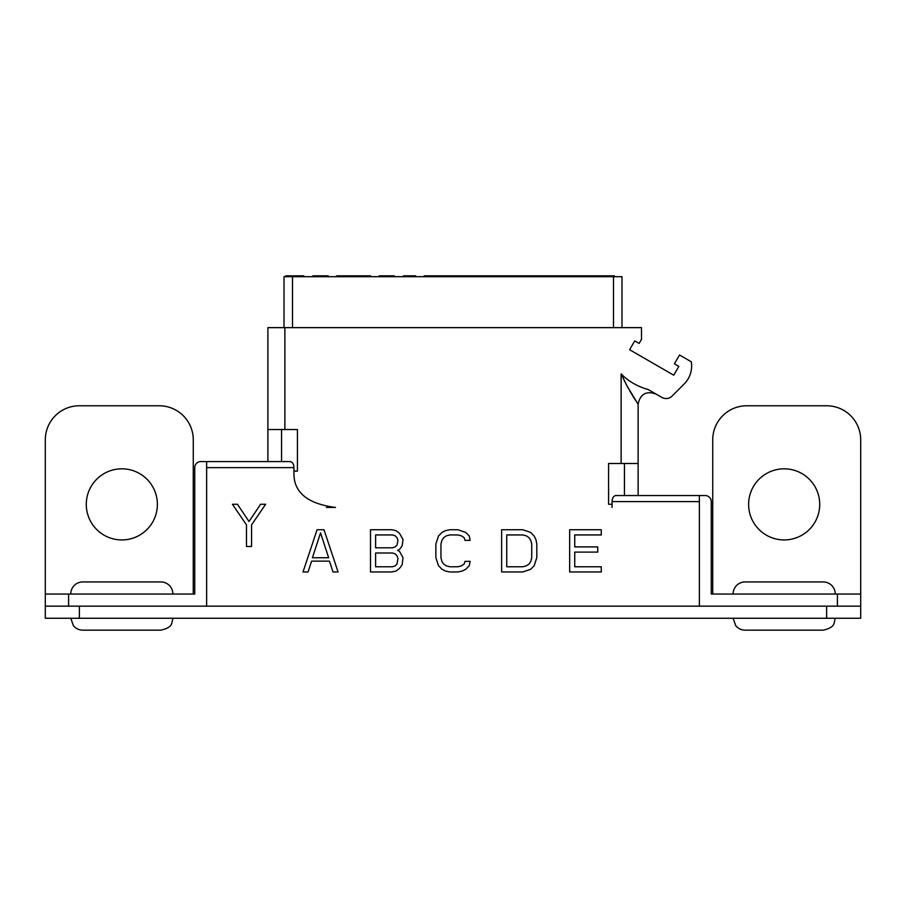 <?xml version="1.0" encoding="UTF-8"?>
<svg xmlns="http://www.w3.org/2000/svg" width="906" height="906" viewBox="0 0 906 906"><rect width="100%" height="100%" fill="white"/><g stroke="black" fill="none" stroke-linecap="round" stroke-linejoin="round"><path stroke-width="1.36" d="M284.02 327.644L284.02 276.692L292.513 276.692L292.513 327.644M613.487 327.644L613.487 276.692L621.98 276.692L621.98 327.644M613.487 276.692L292.513 276.692M612.06 504.268L608.583 504.268L608.583 463.498L621.131 463.498L621.131 373.906C628.254 381.211 637.314 386.443 648.322 389.603L661.844 397.406A8.494 8.494 0 0 0 672.093 396.058L684.177 383.974A25.47 25.47 0 0 0 691.289 361.788L679.523 354.993L674.426 363.816L678.843 366.364L673.747 375.197L629.625 349.716L634.721 340.894L639.126 343.442L641.505 339.32L641.505 327.644L267.882 327.644L267.882 429.535L297.417 429.535L297.417 471.143L293.94 471.143M326.409 507.439L335.503 507.439C307.723 503.838 293.861 492.547 293.94 473.589L293.94 467.643C293.838 464.223 292.649 462.207 290.373 461.584L200.804 461.584A6.059 6.059 0 0 0 194.745 467.643L194.745 594.053L68.596 594.053L68.596 606.159M826.623 606.159L826.623 618.266L860.7 618.266L860.7 606.159L699.364 606.159L699.364 501.607L612.06 501.607C612.162 498.187 613.351 496.171 615.627 495.548L705.196 495.548A6.059 6.059 0 0 1 711.255 501.607L711.255 594.053L860.7 594.053L860.7 439.84A34.077 34.077 0 0 0 826.623 405.763L746.804 405.763A34.077 34.077 0 0 0 712.728 439.84L712.728 594.053M612.06 501.607L612.06 507.439M638.118 495.548L638.118 463.498L621.131 463.498M638.118 463.498L638.118 404.303C640.146 394.099 646.091 390.667 655.944 394.008C646.091 390.667 640.146 394.099 638.118 404.303L626.918 385.73L621.131 373.906M635.276 400.01L634.891 399.41M634.46 398.742L634.019 398.051M633.396 397.055L632.909 396.262M632.026 394.812L631.323 393.634M630.667 392.502L629.84 391.075M628.254 388.232L626.692 385.276M626.114 384.155L625.706 383.363M624.846 381.653L624.132 380.192M623.838 379.591L622.841 377.508M837.404 606.159L837.404 594.053M699.364 495.548L699.364 501.607M293.94 467.643L206.636 467.643L206.636 606.159L699.364 606.159M826.623 618.266L45.3 618.266L45.3 606.159L206.636 606.159M784.166 468.821A35.549 35.549 0 0 0 748.616 504.37A35.549 35.549 0 0 0 784.166 539.931A35.549 35.549 0 0 0 819.715 504.37A35.549 35.549 0 0 0 784.166 468.821M193.272 594.053L193.272 439.84A34.077 34.077 0 0 0 159.196 405.763L79.377 405.763A34.077 34.077 0 0 0 45.3 439.84L45.3 594.053L68.596 594.053M172.887 594.053A11.993 11.993 0 0 0 160.894 581.946L82.774 581.946A11.993 11.993 0 0 0 70.77 594.053M733.113 594.053A11.993 11.993 0 0 1 745.106 581.946L823.226 581.946A11.993 11.993 0 0 1 835.23 594.053M206.636 467.643L206.636 461.584M470.112 561.358L465.016 561.358L464.155 564.019L461.448 565.865L457.881 566.771L449.886 566.771L446.318 565.865L443.634 564.03L441.845 561.29L440.95 557.643L440.95 544.064L441.845 540.418L443.634 537.677L446.318 535.854L449.886 534.936L457.881 534.936L461.448 535.854L464.155 537.688L465.016 540.361L470.112 540.361L469.263 536.001L465.763 532.422L457.858 529.738L449.92 529.738L445.514 530.633L442.015 532.422L438.493 536.012L435.865 544.087L435.865 557.62L438.493 565.695L442.015 569.285L445.514 571.074L449.92 571.969L457.858 571.969L462.253 571.074L465.763 569.285L469.263 565.706L470.112 561.358M397.575 550.406L399.523 549.41L402.151 545.831L403.023 539.58L399.512 533.317L396.013 530.633L391.619 529.738L370.509 529.738L370.509 571.969L391.619 571.969L396.013 571.074L399.512 568.39L402.151 564.812L403.023 557.643L399.523 551.392L397.575 550.406M323.997 529.738L317.077 529.738L303 571.969L308.074 571.969L311.607 561.131L329.456 561.131L333 571.969L338.074 571.969L323.997 529.738M522.762 529.738L501.652 529.738L501.652 571.969L522.762 571.969L530.667 569.285L534.178 565.695L536.816 557.62L536.816 544.087L535.933 539.602L534.178 536.012L530.667 532.422L522.762 529.738M601.278 566.771L574.744 566.771L574.744 552.105L597.745 552.105L597.745 546.896L574.744 546.896L574.744 534.936L601.278 534.936L601.278 529.738L569.659 529.738L569.659 571.969L601.278 571.969L601.278 566.771M265.628 504.268L260.588 504.268L249.025 521.516L237.474 504.268L232.434 504.268L246.489 524.891L246.489 546.499L251.574 546.499L251.574 524.891L265.628 504.268M375.605 534.936L392.536 534.936L395.231 535.854L397.032 537.7L397.938 540.452L397.032 545.038L395.231 546.884L392.536 547.802L375.605 547.802L375.605 534.936M397.938 558.515L397.032 564.008L395.231 565.854L392.536 566.771L375.605 566.771L375.605 553L392.536 553L395.231 553.917L397.032 555.763L397.938 558.515M320.531 532.887L328.651 557.745L312.423 557.745L320.531 532.887M506.737 534.936L522.785 534.936L526.352 535.854L529.047 537.677L530.837 540.418L531.731 544.064L531.731 557.643L530.837 561.29L529.047 564.03L526.352 565.865L522.785 566.771L506.737 566.771L506.737 534.936M121.834 468.821A35.549 35.549 0 0 0 86.285 504.37A35.549 35.549 0 0 0 121.834 539.931A35.549 35.549 0 0 0 157.384 504.37A35.549 35.549 0 0 0 121.834 468.821M415.639 276.692L415.639 275.843L403.578 275.843L403.578 276.692M407.179 275.843L407.179 276.692M303.725 276.692L303.725 275.843L300.124 275.843L300.124 276.692M285.718 276.692L285.718 275.843L291.664 275.843L291.664 276.692L291.664 275.843L300.124 275.843M605.876 276.692L605.876 275.843L614.336 275.843L614.336 276.692L614.336 275.843M602.275 276.692L602.275 275.843L605.876 275.843M593.113 276.692L593.113 275.843L602.275 275.843M424.133 275.843L424.133 276.692L424.133 275.843L436.182 275.843L436.182 276.692M436.182 275.843L593.113 275.843M432.581 275.843L432.581 276.692M312.887 276.692L312.887 275.843L328.176 275.843L328.176 276.692M394.404 276.692L394.404 275.843L379.127 275.843L379.127 276.692M460.644 276.692L460.644 275.843M460.316 276.692L460.316 275.843M459.67 276.692L459.67 275.843M458.368 276.692L458.368 275.843M457.066 276.692L457.066 275.843M455.435 276.692L455.435 275.843M450.565 276.692L450.565 275.843M448.934 276.692L448.934 275.843M447.632 276.692L447.632 275.843M446.33 276.692L446.33 275.843M445.684 276.692L445.684 275.843M445.356 276.692L445.356 275.843M511.596 276.692L511.596 275.843M526.873 276.692L526.873 275.843M577.824 276.692L577.824 275.843M336.67 276.692L336.67 275.843L370.633 275.843L370.633 276.692M569.33 276.692L569.33 275.843M535.367 276.692L535.367 275.843M469.138 276.692L469.138 275.843M503.102 276.692L503.102 275.843M281.551 429.535L281.551 461.584M284.869 429.535L284.869 327.644M624.449 463.498L624.449 495.548L624.449 463.498M79.377 618.266L79.377 606.159M267.882 461.584L267.882 429.535M860.7 606.159L860.7 594.053M45.3 606.159L45.3 594.053M172.887 618.266L171.789 623.181C171.121 626.329 167.485 628.662 160.894 630.157L82.774 630.157C78.935 630.078 75.787 628.549 73.341 625.582L70.77 618.266M733.113 618.266L735.683 625.582C738.118 628.549 741.267 630.078 745.106 630.157L823.226 630.157C829.828 628.662 833.452 626.329 834.12 623.181L835.23 618.266"/></g></svg>
